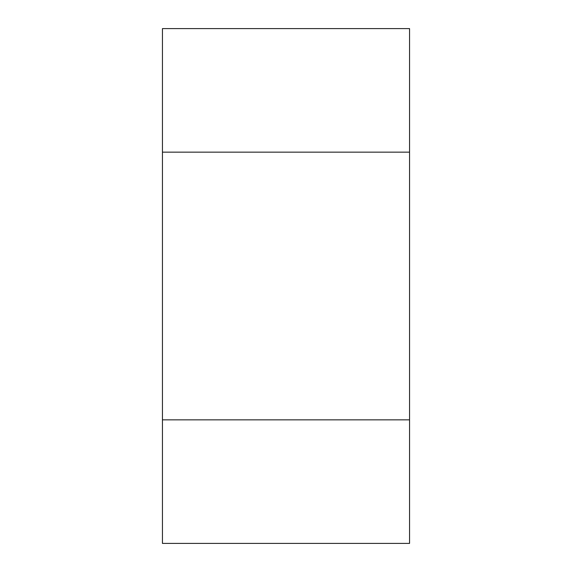 <?xml version="1.0" encoding="UTF-8"?>
<svg xmlns="http://www.w3.org/2000/svg" width="572" height="572" viewBox="0 0 572 572"><rect width="100%" height="100%" fill="white"/><g stroke="black" fill="none" stroke-linecap="round" stroke-linejoin="round"><path stroke-width="0.86" d="M409.552 419.848L162.448 419.848L162.448 152.152L409.552 152.152L162.448 152.152L162.448 28.6L409.552 28.6L409.552 419.848L162.448 419.848L162.448 543.4L409.552 543.4L409.552 419.848"/></g></svg>
